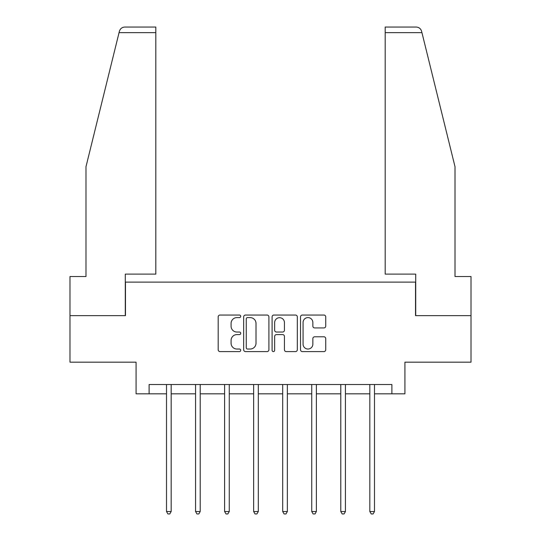 <?xml version="1.0" encoding="UTF-8"?>
<svg xmlns="http://www.w3.org/2000/svg" width="541" height="541" viewBox="0 0 541 541"><rect width="100%" height="100%" fill="white"/><g stroke="black" fill="none" stroke-linecap="round" stroke-linejoin="round"><path stroke-width="0.81" d="M240.711 316.323A1.278 1.278 0 0 0 239.433 315.045L220.018 315.045A1.826 1.826 0 0 0 218.185 316.87L218.185 349.763A1.826 1.826 0 0 0 220.018 351.589L239.433 351.589A1.278 1.278 0 0 0 240.711 350.311A1.278 1.278 0 0 0 239.433 349.033L236.917 349.033A5.85 5.85 0 0 1 231.075 343.183L231.075 340.445A5.85 5.85 0 0 1 236.917 334.595L239.433 334.595A1.278 1.278 0 0 0 240.711 333.317A1.278 1.278 0 0 0 239.433 332.039L236.917 332.039A5.85 5.85 0 0 1 231.075 326.189L231.075 323.45A5.85 5.85 0 0 1 236.917 317.601L239.433 317.601A1.278 1.278 0 0 0 240.711 316.323M323.91 327.927A1.826 1.826 0 0 0 325.736 326.101L325.736 316.87A1.826 1.826 0 0 0 323.91 315.045L302.345 315.045A1.826 1.826 0 0 0 300.519 316.87L300.519 349.763A1.826 1.826 0 0 0 302.345 351.589L323.91 351.589A1.826 1.826 0 0 0 325.736 349.763L325.736 338.619A1.826 1.826 0 0 0 323.91 336.793L314.679 336.793A1.826 1.826 0 0 0 312.854 338.619L312.854 344.144A4.889 4.889 0 0 1 307.964 349.033A4.889 4.889 0 0 1 303.075 344.144L303.075 322.49A4.889 4.889 0 0 1 307.964 317.601A4.889 4.889 0 0 1 312.854 322.49L312.854 326.101A1.826 1.826 0 0 0 314.679 327.927L323.91 327.927M149.113 393.828L149.113 384.516L391.887 384.516L391.887 393.828L404.925 393.828L404.925 362.172L471.015 362.172L471.015 315.633L415.535 315.633L415.535 282.118L125.465 282.118L125.465 315.633L69.985 315.633L69.985 362.172L136.075 362.172L136.075 393.828L166.52 393.828M268.904 316.87A1.826 1.826 0 0 0 267.071 315.045L245.506 315.045A1.826 1.826 0 0 0 243.68 316.87L243.68 349.763A1.826 1.826 0 0 0 245.506 351.589L267.071 351.589A1.826 1.826 0 0 0 268.904 349.763L268.904 316.87M273.929 315.045L295.494 315.045A1.826 1.826 0 0 1 297.32 316.87L297.32 349.763A1.826 1.826 0 0 1 295.494 351.589L286.263 351.589A1.826 1.826 0 0 1 284.438 349.763L284.438 336.421A1.826 1.826 0 0 0 282.605 334.595L276.485 334.595A1.826 1.826 0 0 0 274.659 336.421L274.659 350.311A1.278 1.278 0 0 1 273.381 351.589A1.278 1.278 0 0 1 272.096 350.311L272.096 316.87A1.826 1.826 0 0 1 273.929 315.045M171.172 393.828L195.565 393.828M200.217 393.828L224.61 393.828M229.262 393.828L253.648 393.828M258.307 393.828L282.693 393.828M287.352 393.828L311.738 393.828M316.39 393.828L340.783 393.828M345.435 393.828L369.828 393.828M374.48 393.828L391.887 393.828M247.521 317.601A1.278 1.278 0 0 0 246.243 318.879L246.243 347.755A1.278 1.278 0 0 0 247.521 349.033L250.172 349.033A5.85 5.85 0 0 0 256.015 343.183L256.015 323.45A5.85 5.85 0 0 0 250.172 317.601L247.521 317.601M284.438 322.578A4.889 4.889 0 0 0 279.548 317.695A4.889 4.889 0 0 0 274.659 322.578L274.659 330.213A1.826 1.826 0 0 0 276.485 332.039L282.605 332.039A1.826 1.826 0 0 0 284.438 330.213L284.438 322.578M171.416 384.516L171.308 384.793A1.86 1.86 0 0 0 171.172 385.483L171.172 511.529L166.52 511.529L166.52 385.483A1.86 1.86 0 0 0 166.385 384.793L166.276 384.516M171.172 511.529L169.779 513.95L167.913 513.95L166.52 511.529M119.061 32.636L119.392 31.297C119.913 29.796 119.913 29.796 119.392 31.297C120.237 28.653 122.043 27.239 124.815 27.05L155.815 27.05L155.815 32.636L119.061 32.636L85.992 166.689L85.992 276.532L69.985 276.532L69.985 315.633M125.282 315.633L125.282 274.111L155.815 274.111L155.815 32.636M471.015 315.633L471.015 276.532L455.008 276.532L455.008 166.689L421.608 31.297C421.087 29.796 421.087 29.796 421.608 31.297C421.087 29.796 421.087 29.796 421.608 31.297C420.763 28.653 418.957 27.239 416.185 27.05L385.185 27.05L416.185 27.05M415.718 315.633L415.718 274.111L385.185 274.111L385.185 27.05M200.461 384.516L200.353 384.793A1.86 1.86 0 0 0 200.217 385.483L200.217 511.529L195.565 511.529L195.565 385.483A1.86 1.86 0 0 0 195.429 384.793L195.315 384.516M200.217 511.529L198.817 513.95L196.958 513.95L195.565 511.529M229.506 384.516L229.398 384.793A1.86 1.86 0 0 0 229.262 385.483L229.262 511.529L224.61 511.529L224.61 385.483A1.86 1.86 0 0 0 224.474 384.793L224.359 384.516M229.262 511.529L227.862 513.95L226.003 513.95L224.61 511.529M258.551 384.516L258.442 384.793A1.86 1.86 0 0 0 258.307 385.483L258.307 511.529L253.648 511.529L253.648 385.483A1.86 1.86 0 0 0 253.519 384.793L253.404 384.516M258.307 511.529L256.907 513.95L255.048 513.95L253.648 511.529M287.596 384.516L287.481 384.793A1.86 1.86 0 0 0 287.352 385.483L287.352 511.529L282.693 511.529L282.693 385.483A1.86 1.86 0 0 0 282.558 384.793L282.449 384.516M287.352 511.529L285.952 513.95L284.093 513.95L282.693 511.529M316.641 384.516L316.526 384.793A1.86 1.86 0 0 0 316.39 385.483L316.39 511.529L311.738 511.529L311.738 385.483A1.86 1.86 0 0 0 311.602 384.793L311.494 384.516M316.39 511.529L314.997 513.95L313.138 513.95L311.738 511.529M345.685 384.516L345.571 384.793A1.86 1.86 0 0 0 345.435 385.483L345.435 511.529L340.783 511.529L340.783 385.483A1.86 1.86 0 0 0 340.647 384.793L340.539 384.516M345.435 511.529L344.042 513.95L342.183 513.95L340.783 511.529M374.724 384.516L374.615 384.793A1.86 1.86 0 0 0 374.48 385.483L374.48 511.529L369.828 511.529L369.828 385.483A1.86 1.86 0 0 0 369.692 384.793L369.584 384.516M374.48 511.529L373.087 513.95L371.221 513.95L369.828 511.529M421.939 32.636L385.185 32.636"/></g></svg>
